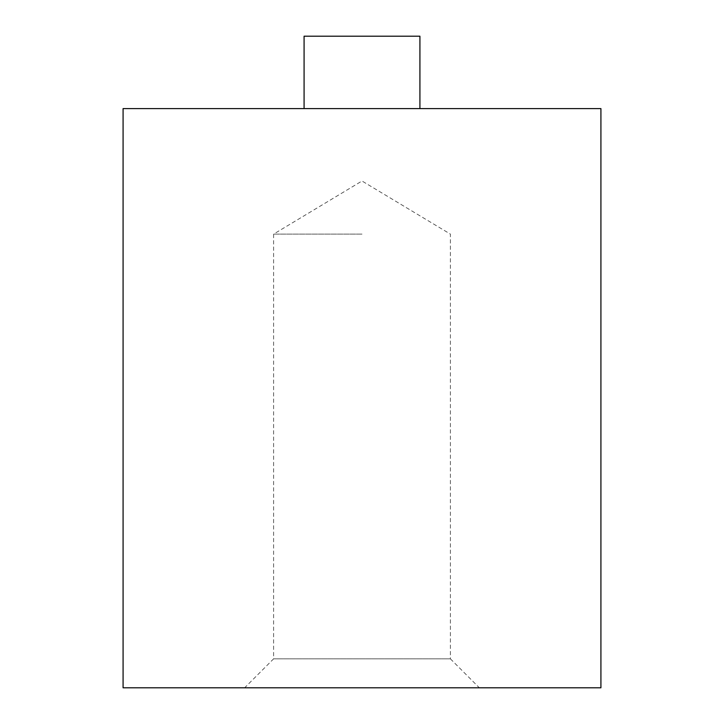 <?xml version="1.0" encoding="UTF-8"?>
<svg xmlns="http://www.w3.org/2000/svg" width="724" height="724" viewBox="0 0 724 724"><rect width="100%" height="100%" fill="white"/><g stroke="black" fill="none" stroke-linecap="round" stroke-linejoin="round"><path stroke-width="0.54" stroke-dasharray="3.62 2.71" d="M362 234.114L273.6 234.114L362 234.114M419.92 108.6L304.08 108.6L419.92 108.6M600.92 108.6L123.08 108.6M600.92 687.8L123.08 687.8M479.36 687.8L244.64 687.8L479.36 687.8L450.4 658.84L273.6 658.84L450.4 658.84L450.4 234.114L362 181L273.6 234.114L273.6 658.84L244.64 687.8M304.08 36.2L419.92 36.2"/><path stroke-width="1.09" d="M123.08 108.6L600.92 108.6L600.92 687.8L123.08 687.8L123.08 108.6M419.92 108.6L419.92 36.2L304.08 36.2L304.08 108.6"/></g></svg>
